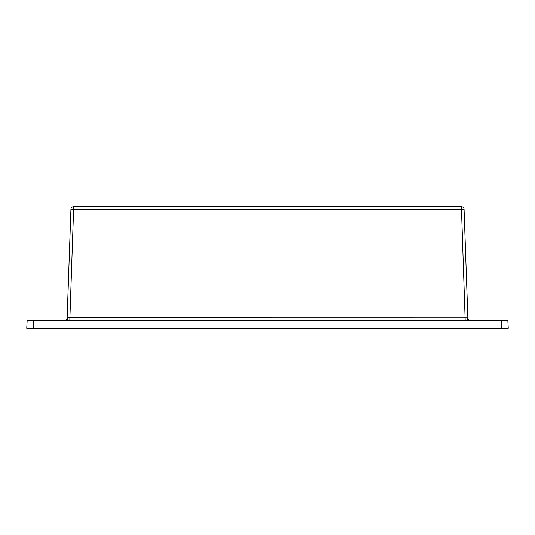 <?xml version="1.0" encoding="UTF-8"?>
<svg xmlns="http://www.w3.org/2000/svg" width="535" height="535" viewBox="0 0 535 535"><rect width="100%" height="100%" fill="white"/><g stroke="black" fill="none" stroke-linecap="round" stroke-linejoin="round"><path stroke-width="0.8" d="M501.562 328.356L501.562 320.331L507.829 320.331L508.25 328.356L26.75 328.356L27.171 320.331L33.438 320.331L33.438 328.356M501.562 320.331L33.438 320.331M64.474 320.331A2.675 2.675 0 0 0 67.149 317.75L70.941 209.225A2.675 2.675 0 0 1 73.616 206.644L461.384 206.644A2.675 2.675 0 0 1 464.059 209.225L467.851 317.75L464.059 209.225L73.616 209.225L69.824 320.331M467.851 317.75L467.068 317.79L467.851 317.75A2.675 2.675 0 0 0 470.526 320.331M67.149 317.75L467.068 317.79A2.675 1.893 -90 0 0 468.954 320.331M461.384 206.644L465.176 320.331M73.616 206.644L73.616 209.225L70.941 209.225M67.932 317.79A2.675 1.893 -90 0 1 66.046 320.331"/></g></svg>
